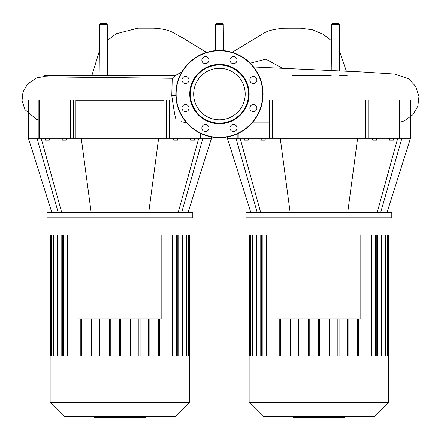 <?xml version="1.0" encoding="UTF-8"?>
<svg xmlns="http://www.w3.org/2000/svg" width="441" height="441" viewBox="0 0 441 441"><rect width="100%" height="100%" fill="white"/><g stroke="black" fill="none" stroke-linecap="round" stroke-linejoin="round"><path stroke-width="0.66" d="M277.053 318.893L360.815 318.893L360.815 235.136L277.053 235.136L277.053 318.893M318.937 355.997L249.137 355.997L249.137 402.468L388.736 402.468L388.736 355.997L318.937 355.997M249.137 402.468L263.095 416.425L374.773 416.425L388.736 402.468M376.261 355.997L376.261 235.136L371.625 235.136L371.625 355.997M388.427 355.997L388.427 235.136L377.728 235.136L377.728 355.997M347.64 355.997L347.64 318.893M339.09 355.997L339.09 318.893M337.867 355.997L337.867 318.893M329.317 355.997L329.317 318.893M328.093 355.997L328.093 318.893M319.549 355.997L319.549 318.893M318.319 355.997L318.319 318.893M309.775 355.997L309.775 318.893M308.551 355.997L308.551 318.893M300.001 355.997L300.001 318.893M298.778 355.997L298.778 318.893M290.233 355.997L290.233 318.893M289.004 355.997L289.004 318.893M280.459 355.997L280.459 318.893M260.14 355.997L260.14 235.136L255.989 235.136L255.989 355.997M266.243 355.997L266.243 235.136L261.607 235.136L261.607 355.997M279.236 355.997L279.236 318.893M348.864 355.997L348.864 318.893M250.053 355.997L250.053 235.136L255.989 235.136M250.053 235.136L249.441 235.136L249.441 355.997M357.408 355.997L357.408 318.893M358.632 355.997L358.632 318.893M343.936 417.346L330.469 417.346L330.469 416.425M343.352 417.346L343.352 416.425M329.554 416.425L329.554 417.346L322.332 417.346L322.332 416.425M325.684 417.346L325.684 416.425M316.853 416.425L316.853 417.346L321.544 417.346L321.544 416.425M316.853 417.346L293.585 417.346L293.585 416.425M297.57 417.346L297.57 416.425M298.21 417.346L298.21 416.425M303.221 417.346L303.221 416.425M306.241 417.346L306.241 416.425M307.564 417.346L307.564 416.425M311.434 417.346L311.434 416.425M78.068 318.893L161.825 318.893L161.825 235.136L78.068 235.136L78.068 318.893M99.137 75.598L99.583 24.261L100.195 23.654L106.634 23.654L107.246 24.261L99.583 24.261M107.692 75.598L107.246 24.261M223.273 24.261L215.61 24.261L216.222 23.654L222.661 23.654L223.273 24.261L223.504 50.632M331.23 70.483L331.632 24.261L332.244 23.654L338.688 23.654L339.3 24.261L331.632 24.261M339.702 70.874L339.3 24.261M175.176 75.598L172.21 78.289L49.75 76.938L43.968 76.673L43.968 75.598L175.071 75.676L181.813 71.993M176.119 118.976C175.512 119.246 174.074 111.501 171.786 95.747L172.227 78.283L119.958 77.743M292.317 75.598L331.185 75.598M339.746 75.598L347.1 75.598M318.937 212.237L391.795 212.237L391.487 211.928L246.381 211.928L246.072 212.237L318.937 212.237M246.072 217.744L246.381 218.052L391.487 218.052L391.795 217.744L246.072 217.744L246.072 212.237M389.563 138.303L389.563 140.139L393.543 140.139L393.543 138.303M372.667 138.303L372.667 140.139L376.647 140.139L376.647 138.303M244.325 138.303L244.325 140.139L248.305 140.139L248.305 138.303M265.201 138.303L265.201 140.139L261.221 140.139L261.221 138.303M380.809 211.928L401.894 138.303L410.472 138.303L387.204 211.928M377.336 211.928L397.732 138.303M347.784 211.928L357.618 138.303L368.257 138.303L368.257 100.19M290.084 211.928L280.25 138.303L357.618 138.303M399.656 100.19L399.656 138.303L401.894 138.303M399.656 138.303L368.257 138.303M269.611 100.19L269.611 138.303L280.25 138.303M269.611 138.303L238.212 138.303L238.212 133.441M257.064 211.928L235.974 138.303L238.212 138.303M250.664 211.928L227.402 138.303L235.974 138.303M260.532 211.928L240.136 138.303M219.442 68.305A25.76 25.76 0 0 1 245.202 94.065A25.76 25.76 0 0 1 219.442 119.825A25.76 25.76 0 0 1 193.676 94.065A25.76 25.76 0 0 1 219.442 68.305M219.442 137.691A43.626 43.626 0 0 1 175.816 94.065A43.626 43.626 0 0 1 219.442 50.439A43.626 43.626 0 0 1 263.062 94.065A43.626 43.626 0 0 1 219.442 137.691A43.626 43.626 0 0 1 175.816 94.065A43.626 43.626 0 0 1 219.442 50.439M219.442 123.761A29.696 29.696 0 0 1 189.746 94.065A29.696 29.696 0 0 1 219.442 64.369A29.696 29.696 0 0 1 249.137 94.065A29.696 29.696 0 0 1 219.442 123.761M219.442 123.149A29.084 29.084 0 0 1 190.358 94.065A29.084 29.084 0 0 1 219.442 64.981A29.084 29.084 0 0 1 248.526 94.065A29.084 29.084 0 0 1 219.442 123.149M237.021 60.125A3.522 3.522 0 0 1 233.498 63.647A3.522 3.522 0 0 1 229.976 60.125A3.522 3.522 0 0 1 233.498 56.602A3.522 3.522 0 0 1 237.021 60.125M255.868 82.495A3.522 3.522 0 0 1 250.89 82.495A3.522 3.522 0 0 1 250.89 77.517A3.522 3.522 0 0 1 255.868 77.517A3.522 3.522 0 0 1 255.868 82.495M253.382 111.645A3.522 3.522 0 0 1 249.86 108.122A3.522 3.522 0 0 1 253.382 104.605A3.522 3.522 0 0 1 256.899 108.122A3.522 3.522 0 0 1 253.382 111.645M231.007 130.497A3.522 3.522 0 0 1 231.007 125.514A3.522 3.522 0 0 1 235.99 125.514A3.522 3.522 0 0 1 235.99 130.497A3.522 3.522 0 0 1 231.007 130.497M201.862 128.006A3.522 3.522 0 0 1 205.379 124.483A3.522 3.522 0 0 1 208.902 128.006A3.522 3.522 0 0 1 205.379 131.528A3.522 3.522 0 0 1 201.862 128.006M183.009 105.636A3.522 3.522 0 0 1 187.987 105.636A3.522 3.522 0 0 1 187.987 110.614A3.522 3.522 0 0 1 183.009 110.614A3.522 3.522 0 0 1 183.009 105.636M185.501 76.486A3.522 3.522 0 0 1 189.018 80.008A3.522 3.522 0 0 1 185.501 83.525A3.522 3.522 0 0 1 181.979 80.008A3.522 3.522 0 0 1 185.501 76.486M207.871 57.639A3.522 3.522 0 0 1 207.871 62.616A3.522 3.522 0 0 1 202.893 62.616A3.522 3.522 0 0 1 202.893 57.639A3.522 3.522 0 0 1 207.871 57.639M119.946 212.237L192.805 212.237L192.502 211.928L47.391 211.928L47.082 212.237L119.946 212.237M47.082 217.744L47.391 218.052L192.502 218.052L192.805 217.744L47.082 217.744L47.082 212.237M190.573 138.303L190.573 140.139L194.553 140.139L194.553 138.303M173.677 138.303L173.677 140.139L177.657 140.139L177.657 138.303M45.335 138.303L45.335 140.139L49.315 140.139L49.315 138.303M66.211 138.303L66.211 140.139L62.231 140.139L62.231 138.303M181.819 211.928L202.904 138.303L211.482 138.303L188.213 211.928M178.351 211.928L198.742 138.303M148.799 211.928L158.628 138.303L169.267 138.303L169.267 100.19M91.094 211.928L81.26 138.303L158.628 138.303M200.666 133.441L200.666 138.303L202.904 138.303M200.666 138.303L169.267 138.303M70.626 100.19L70.626 138.303L81.26 138.303M70.626 138.303L39.227 138.303L39.227 100.19M58.074 211.928L36.989 138.303L39.227 138.303M51.68 211.928L28.411 138.303L36.989 138.303M61.542 211.928L41.151 138.303M75.907 138.303L75.907 100.19L163.986 100.19L163.986 138.303M119.946 355.997L50.147 355.997L50.147 402.468L189.746 402.468L189.746 355.997L119.946 355.997M50.147 402.468L64.105 416.425L175.783 416.425L189.746 402.468M177.276 355.997L177.276 235.136L172.635 235.136L172.635 355.997M189.437 355.997L189.437 235.136L178.737 235.136L178.737 355.997M148.65 355.997L148.65 318.893M140.1 355.997L140.1 318.893M138.876 355.997L138.876 318.893M130.332 355.997L130.332 318.893M129.103 355.997L129.103 318.893M120.558 355.997L120.558 318.893M119.335 355.997L119.335 318.893M110.785 355.997L110.785 318.893M109.561 355.997L109.561 318.893M101.017 355.997L101.017 318.893M99.787 355.997L99.787 318.893M91.243 355.997L91.243 318.893M90.019 355.997L90.019 318.893M81.469 355.997L81.469 318.893M61.15 355.997L61.15 235.136L57.005 235.136L57.005 355.997M67.252 355.997L67.252 235.136L62.616 235.136L62.616 355.997M80.245 355.997L80.245 318.893M149.874 355.997L149.874 318.893M51.062 355.997L51.062 235.136L57.005 235.136M51.062 235.136L50.45 235.136L50.45 355.997M158.418 355.997L158.418 318.893M159.648 355.997L159.648 318.893M144.951 417.346L131.484 417.346L131.484 416.425M144.361 417.346L144.361 416.425M130.564 416.425L130.564 417.346L123.342 417.346L123.342 416.425M126.699 417.346L126.699 416.425M117.863 416.425L117.863 417.346L122.554 417.346L122.554 416.425M117.863 417.346L94.594 417.346L94.594 416.425M98.586 417.346L98.586 416.425M99.219 417.346L99.219 416.425M104.23 417.346L104.23 416.425M107.257 417.346L107.257 416.425M108.574 417.346L108.574 416.425M112.444 417.346L112.444 416.425M262.219 355.997L262.219 235.136M256.601 355.997L256.601 235.136M252.886 355.997L252.886 235.136M250.753 355.997L250.753 235.136M387.815 355.997L387.815 235.136M387.121 355.997L387.121 235.136M384.982 355.997L384.982 235.136M381.267 355.997L381.267 235.136M375.649 355.997L375.649 235.136M330.827 417.346L330.827 416.425M333.749 417.346L333.749 416.425M338.903 417.346L338.903 416.425M322.432 417.346L322.432 416.425M319.196 417.346L319.196 416.425M316.561 417.346L316.561 416.425M171.786 95.747L175.832 95.361M282.565 68.25L265.895 59.16L250.24 63.168M272.301 100.19L272.301 138.303M362.976 100.19L362.976 138.303M365.567 138.303L365.567 100.19M262.759 94.065A43.317 43.317 0 0 1 219.442 137.383A43.317 43.317 0 0 1 176.119 94.065A43.317 43.317 0 0 1 219.442 50.748A43.317 43.317 0 0 1 262.759 94.065M73.311 100.19L73.311 138.303M166.582 138.303L166.582 100.19M63.228 355.997L63.228 235.136M57.617 355.997L57.617 235.136M53.896 355.997L53.896 235.136M51.762 355.997L51.762 235.136M188.825 355.997L188.825 235.136M188.131 355.997L188.131 235.136M185.997 355.997L185.997 235.136M182.276 355.997L182.276 235.136M176.659 355.997L176.659 235.136M131.837 417.346L131.837 416.425M134.759 417.346L134.759 416.425M139.913 417.346L139.913 416.425M123.441 417.346L123.441 416.425M120.206 417.346L120.206 416.425M117.571 417.346L117.571 416.425M384.905 235.136L384.905 218.052M252.963 235.136L252.963 218.052M252.274 235.136L252.274 355.997M250.135 235.136L250.135 355.997M381.878 355.997L381.878 235.136M385.594 355.997L385.594 235.136M387.733 355.997L387.733 235.136M344.289 416.425L344.289 417.346M91.855 75.598L99.346 51.134M107.389 40.423L116.319 33.714L137.879 28.158L153.6 28.169C162.569 28.637 169.338 30.258 173.914 33.031L183.175 38.163L206.526 52.396M186.631 122.819L181.372 121.716M232.159 52.336L263.349 33.51C267.5 30.677 274.627 28.908 284.743 28.207L300.475 28.196L312.239 29.712L323.22 34.288L331.489 40.638M346.383 71.188L339.531 51.294M215.379 50.632L215.61 24.261M253.625 66.966L361.763 71.933L394.497 74.038L408.553 78.741L415.687 86.386L418.95 96.496L417.842 106.198L412.974 114.671L404.463 120.817L399.993 122.245M269.611 122.885L252.197 122.879M43.968 76.585L36.642 77.919L27.546 84.033L22.982 92.092L22.05 100.416L24.883 109.583L36.57 119.373L38.885 120.062M391.795 217.744L391.795 212.237M410.472 100.19L410.472 138.303M227.402 136.958L227.402 138.303M399.993 138.303L399.993 100.19M237.875 138.303L237.875 133.601M192.805 217.744L192.805 212.237M211.482 136.958L211.482 138.303M28.411 100.19L28.411 138.303M201.002 138.303L201.002 133.601M38.885 138.303L38.885 100.19M185.92 235.136L185.92 218.052M53.973 235.136L53.973 218.052M53.284 235.136L53.284 355.997M51.15 235.136L51.15 355.997M182.888 355.997L182.888 235.136M186.609 355.997L186.609 235.136M188.742 355.997L188.742 235.136M145.298 416.425L145.298 417.346"/></g></svg>
